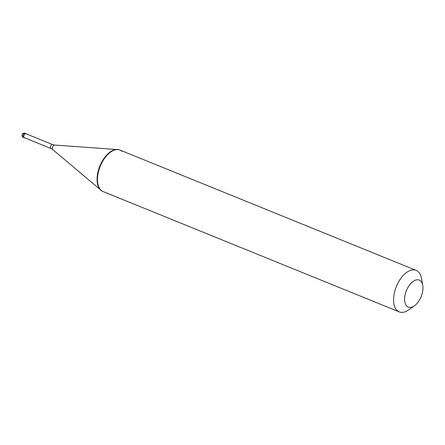 <?xml version="1.0" encoding="UTF-8"?>
<svg xmlns="http://www.w3.org/2000/svg" width="445" height="445" viewBox="0 0 445 445"><rect width="100%" height="100%" fill="white"/><g stroke="black" fill="none" stroke-linecap="round" stroke-linejoin="round"><path stroke-width="0.67" d="M26.272 133.878A2.242 1.224 -67.9 0 0 26.155 133.756A2.242 1.224 112.1 0 0 25.96 133.633A2.242 1.224 112.1 0 0 24.069 135.058A2.242 1.224 112.1 0 0 24.08 137.661A2.242 1.224 -67.9 0 0 24.275 137.783A2.242 1.224 -67.9 0 0 24.67 137.822M26.105 133.85A2.13 1.163 112.1 0 0 25.921 133.734A2.13 1.163 112.1 0 0 24.119 135.091A2.13 1.163 112.1 0 0 24.13 137.566A2.13 1.163 -67.9 0 0 24.319 137.677L50.925 148.491A2.13 1.163 -67.9 0 1 50.736 148.374A2.13 1.163 112.1 0 1 50.73 145.899A2.13 1.163 112.1 0 1 52.527 144.547L54.685 145.053A2.509 1.368 112.1 0 0 52.71 146.9A2.509 1.368 112.1 0 0 52.81 149.62A2.509 1.368 -67.9 0 1 52.81 149.62L99.897 189.281M121.997 151.3A22.406 12.238 112.1 0 0 120.039 150.082A22.406 12.238 112.1 0 0 117.931 149.598A22.406 12.238 112.1 0 0 100.314 166.119A22.406 12.238 112.1 0 0 101.215 190.388L100.809 190.221L101.215 190.388A22.406 12.238 -67.9 0 0 101.321 190.477A22.406 12.238 -67.9 0 0 103.173 191.6L102.767 191.433A22.406 12.238 -67.9 0 1 100.809 190.221A22.406 12.238 112.1 0 1 100.698 164.155A22.406 12.238 112.1 0 1 119.633 149.921L416.136 270.365A22.406 12.238 112.1 0 0 397.201 284.605A22.406 12.238 112.1 0 0 397.313 310.671A22.406 12.238 -67.9 0 0 399.271 311.884A22.406 12.238 -67.9 0 0 408.699 309.87L414.434 305.782A14.563 7.954 -67.9 0 1 407.036 306.305A14.563 7.954 112.1 0 1 407.564 288.154A14.563 7.954 112.1 0 1 420.542 280.895A14.563 7.954 -67.9 0 1 422.75 285.317A14.563 7.954 -67.9 0 1 414.434 305.782M422.75 285.317L421.487 278.386A22.406 12.238 -67.9 0 0 418.094 271.584A22.406 12.238 112.1 0 0 416.136 270.365M25.287 133.4A2.242 1.224 112.1 0 0 25.092 133.278A2.242 1.224 112.1 0 0 23.201 134.702A2.242 1.224 112.1 0 0 23.212 137.31A2.242 1.224 -67.9 0 0 23.407 137.433L24.275 137.783M52.71 144.658A2.13 1.163 112.1 0 0 52.527 144.547L25.921 133.734M52.838 149.642A2.509 1.368 -67.9 0 1 52.822 149.631L50.925 148.491M25.96 133.633L25.092 133.278A2.242 2.242 0 0 0 22.773 137.043A2.242 2.242 0 0 0 23.407 137.433M54.685 145.053L116.073 149.464M120.039 150.082L119.633 149.921M102.767 191.433L399.271 311.884"/></g></svg>
